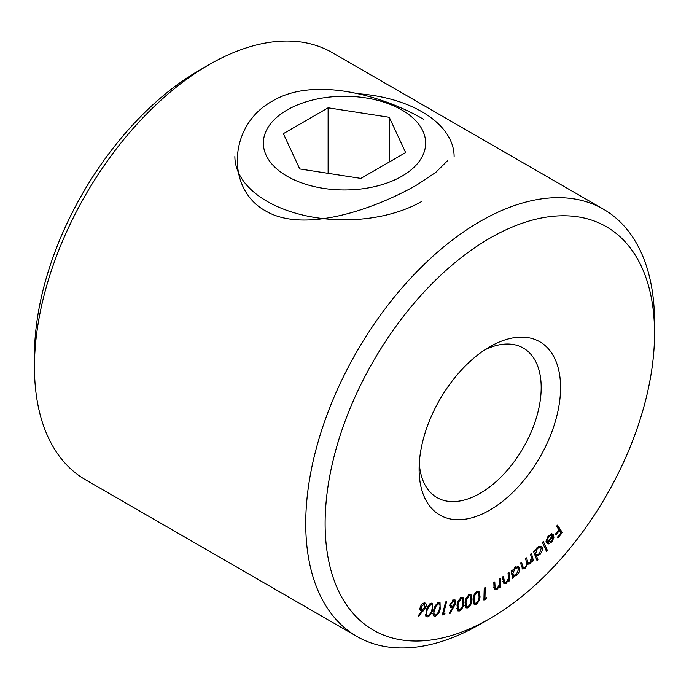 <?xml version="1.0" encoding="UTF-8"?>
<svg xmlns="http://www.w3.org/2000/svg" width="689" height="689" viewBox="0 0 689 689"><rect width="100%" height="100%" fill="white"/><g stroke="black" fill="none" stroke-linecap="round" stroke-linejoin="round"><path stroke-width="1.03" d="M447.574 160.666L435.741 172.431L416.905 184.919C374.342 209.249 303.901 233.933 265.325 210.782C225.51 188.614 228.55 125.002 272.095 101.309C314.563 75.394 384.962 96.46 423.683 119.361M489.836 346.739L489.836 346.739A100.026 57.755 -60 0 1 560.57 387.571A100.026 57.755 -60 0 1 489.836 510.084A100.026 57.755 -60 0 1 419.11 469.243A100.026 57.755 -60 0 1 489.836 346.739L489.836 346.739M419.282 463.344A86.323 49.841 120 0 0 436.981 497.579A86.323 49.841 120 0 0 480.147 493.298A86.323 49.841 120 0 0 536.542 417.233A86.323 49.841 120 0 0 523.313 348.057A86.323 49.841 120 0 0 484.815 349.84M480.147 624.2L480.147 624.2A246.645 142.399 -60 0 1 480.147 624.2L489.836 618.601A232.942 134.493 120 0 0 654.55 333.312A232.942 134.493 120 0 0 489.836 238.213A232.942 134.493 120 0 0 325.122 523.502A232.942 134.493 120 0 0 489.836 618.601L480.147 624.2A246.645 142.399 -60 0 1 356.824 636.412A246.645 142.399 -60 0 1 319.016 438.772A246.645 142.399 -60 0 1 480.147 221.427A246.645 142.399 -60 0 1 603.469 209.215A246.645 142.399 -60 0 1 654.55 322.125A246.645 142.399 -60 0 1 654.481 327.835M34.45 366.875L34.45 355.688A232.942 134.493 -60 0 1 199.164 70.399L208.853 64.8A246.645 142.399 120 0 0 34.45 366.875A246.645 142.399 120 0 0 85.531 479.785L356.824 636.412M426.37 610.161C427.369 606.406 429.195 604.064 431.839 603.125L432.709 603.314L432.683 609.911C431.727 613.649 429.936 616 427.309 616.956L426.448 616.776L426.37 610.161M443.604 613.511L445.111 613.227L444.216 614.614L442.321 614.958L445.602 601.945L446.558 601.773L443.604 613.511L442.803 613.046M455.946 603.021L449.908 613.692L449.245 613.219L452.957 607.242L450.64 607.655L449.891 604.684L453.767 599.895L455.179 600.016L455.946 603.021L455.059 602.513M465.041 602.711C465.221 599.232 466.66 596.571 469.347 594.719L471.026 594.719L471.939 599.938C471.801 603.383 470.398 606.036 467.736 607.896L465.997 607.879L465.041 602.711M484.953 598.353L486.555 597.484L485.917 598.991L483.911 600.076L484.212 588.122L485.228 587.571L484.953 598.353L483.971 597.785M499.447 579.018L500.412 578.407L500.731 586.933L499.758 587.545L499.706 586.012L496.941 589.534L494.917 589.827L493.996 586.916L493.832 582.524L494.797 581.921L495.133 587.889L495.641 588.673L497.096 588.397L499.508 584.548L499.447 579.018M502.944 581.309L506.234 582.291L508.465 578.347L508.034 573.059L508.999 572.378L509.886 580.491L508.93 581.18L508.766 579.725L506.148 583.394L503.935 583.824L502.479 577.038L503.435 576.349L504.667 582.67L502.729 581.55M513.253 576.28L513.503 577.709L512.564 578.45L511.186 570.699L512.134 569.949L512.366 571.284L515.071 567.4L518.516 566.685L519.592 568.494C519.816 571.121 518.774 573.481 516.483 575.573L513.253 576.28L512.056 575.591M542.424 542.398L543.328 541.451L547.333 550.313L546.437 551.26L542.424 542.398M552.612 535.792L551.984 535.138L548.728 536.378L546.945 540.753L546.024 541.253L548.255 535.766L552.767 534.001L553.534 534.802L553.878 537.704L551.829 541.907L548.41 543.94L547.385 543.69L546.523 542.777L552.612 535.792M556.548 526.224L557.435 525.147L562.353 532.563L557.901 537.971L557.418 537.239L560.984 532.898L559.451 530.582L555.877 534.922L555.394 534.199L558.96 529.85L556.548 526.224M536.473 555.954L537.937 559.752L537.041 560.639L533.484 551.407L534.38 550.511L534.819 551.656L537.144 547.514L541.192 546.239L542.114 547.428C542.734 549.736 541.967 552.113 539.814 554.542L536.473 555.954L534.879 555.033M530.496 554.257L531.426 553.431L533.441 560.657L532.511 561.483L532.158 560.235L530.074 563.903L527.292 564.231L525.096 568.365L522.727 569.062L520.565 563.18L521.513 562.319L523.382 567.831L525.035 567.297C526.723 565.23 527.154 563.301 526.336 561.535L525.552 558.701L526.474 557.866L528.351 563.352L529.996 562.844L531.348 557.323L530.496 554.257M527.765 564.627L526.706 563.895M473.05 599.456C473.076 596.054 474.428 593.35 477.098 591.334L478.941 591.257L480.009 596.209C480.026 599.585 478.717 602.281 476.065 604.296L474.17 604.356L473.05 599.456M457.014 605.407C457.375 601.841 458.9 599.223 461.596 597.544L463.12 597.613L463.843 603.142C463.533 606.673 462.043 609.291 459.365 610.979L457.823 610.902L457.014 605.407M433.743 609.782C434.613 606.053 436.387 603.642 439.057 602.548L440.038 602.729L440.185 609.128C439.358 612.84 437.618 615.251 434.966 616.362L433.958 616.181L433.743 609.782M420.333 610.239L421.444 610.885C419.963 610.523 419.61 609.162 420.393 606.802C421.487 604.322 422.917 603.039 424.691 602.953C426.267 603.288 426.655 604.684 425.871 607.147L418.481 616.655L418.008 615.906L422.443 610.695L420.79 610.687M424.691 602.953L425.397 603.151M603.469 209.215L332.176 52.588A246.645 142.399 120 0 0 208.853 64.8L199.164 70.399M556.772 525.957L560.415 531.443L562.353 532.563M558.71 530.16L559.451 530.582M548.065 535.999L548.728 536.378M546.093 540.254L546.945 540.753M551.674 533.725L553.534 534.802M551.622 533.725L552.018 535.164M552.966 537.179L553.878 537.704M551.122 541.494L551.829 541.907M547.944 542.415L546.541 542.811M546.592 542.88L548.41 543.94M552.268 536.18L552.897 536.542L548.125 542.519L547.212 541.993M547.221 541.976L547.85 542.338L551.407 541.192L552.802 538.669L552.897 536.542M545.542 549.271L547.333 550.313M536.343 558.831L537.937 559.752M533.811 551.079L534.819 551.656M540.038 545.989L542.114 547.428M540.176 546.308L540.417 547.393M539.074 554.12L539.814 554.542M536.094 554.679L534.819 554.878M534.354 553.672L536.309 554.8L539.427 553.792L541.192 548.306L540.486 547.436L537.36 548.384L535.586 553.861L536.309 554.8M534.104 553.009L535.586 553.861M536.688 548.005L537.36 548.384M531.632 559.614L533.441 560.657M531.598 559.907L532.158 560.235M530.857 561.802L531.443 562.146M529.161 563.378L530.074 563.903M527.826 563.042L526.706 563.602M524.191 567.848L525.096 568.365M522.839 567.512L521.952 568.003M512.306 577.02L513.503 577.709M511.255 570.647L512.366 571.284M517.344 566.41L517.654 567.374L519.592 568.494M517.654 567.374L517.706 567.805M515.639 575.082L516.483 575.573M513.417 575.16L512.022 575.393M512.745 573.834L513.589 575.263L516.242 574.678L518.619 569.217L517.749 567.831L515.131 568.391L512.745 573.834L511.634 573.188M514.416 567.977L515.131 568.391M508.783 579.845L509.886 580.491M508.232 579.415L508.766 579.725M505.08 582.773L506.148 583.394M504.098 582.343L503.228 582.782M499.714 586.348L500.731 586.933M499.18 585.71L499.706 586.012M495.09 588.354L496.941 589.534M495.003 588.415L494.22 588.785M494.013 587.243L495.133 587.889M484.005 597.811L485.917 598.991M477.778 591.102L478.088 592.351M479.105 595.692L480.009 596.209M474.532 602.961L476.065 604.296M474.127 603.176L473.395 603.418M476.125 603.133C478.149 601.428 479.122 599.258 479.044 596.64L478.261 592.454L476.977 592.462L474.643 595.64L474.006 598.991L474.85 603.142L476.125 603.133M473.145 598.491L474.006 598.991M473.929 595.227L474.643 595.64M476.116 591.972L476.977 592.462M469.846 594.564L470.122 595.778M471.078 599.439L471.939 599.938M466.367 606.492L465.798 606.776L467.736 607.896M465.798 606.776L465.247 606.94M467.848 606.716C469.889 605.123 470.931 602.987 470.983 600.3L470.337 595.899L469.175 595.864L466.763 598.93L465.988 602.307L466.694 606.682L467.848 606.716M465.161 601.833L465.988 602.307M466.057 598.526L466.763 598.93M468.279 595.356L469.175 595.864M461.923 597.458L462.173 598.655M463.017 602.66L463.843 603.142M458.176 609.507L457.427 609.86L459.365 610.979M459.537 609.774C461.596 608.301 462.715 606.191 462.905 603.426L462.397 598.784L461.372 598.715L458.874 601.661L457.961 605.071L458.521 609.705L459.537 609.774M457.16 604.615L457.961 605.071M458.176 601.256L458.874 601.661M460.45 598.181L461.372 598.715M451.881 606.621L452.957 607.242M451.019 606.131L449.977 606.63L451.915 607.75M453.965 599.852L454.111 601.049M450.864 604.417L451.407 606.484L452.372 606.561L454.99 603.297L454.43 601.23L453.474 601.161L450.864 604.417L450.081 603.96M452.449 600.567L453.474 601.161M442.639 613.701L444.216 614.614M438.841 602.582L439.022 603.702M439.444 608.697L440.185 609.128M434.303 614.777L433.217 615.217M433.286 615.389L434.966 616.362M435.31 615.113C437.369 614.08 438.704 612.108 439.298 609.197C440.443 606.225 440.237 604.408 438.669 603.745L435.991 606.251L434.638 609.67C433.536 612.616 433.76 614.433 435.31 615.113L432.744 613.873M433.906 609.248L434.638 609.67M435.302 605.855L435.991 606.251M437.61 603.125L439.306 603.865L437.369 602.746M431.503 603.159L431.667 604.27M431.951 609.489L432.683 609.911M426.767 615.363L425.681 615.802M425.811 616.095L427.309 616.956M427.688 615.708C429.747 614.786 431.125 612.857 431.814 609.92C433.054 606.966 432.916 605.097 431.417 604.313L428.696 606.699L427.249 610.101C426.06 613.038 426.207 614.907 427.688 615.708L425.208 614.459M426.525 609.687L427.249 610.101M428.015 606.303L428.696 606.699M430.315 603.676L431.969 604.442L430.031 603.323M419.506 609.765L420.505 609.576L422.443 610.695M424.191 602.978L424.338 604.175M425.13 606.716L425.871 607.147M421.272 606.854L422.09 609.739L425.001 607.104L424.174 604.219L421.272 606.854L420.54 606.432M419.661 608.482L422.09 609.739M422.917 603.495L424.665 604.365L422.727 603.245M287.124 109.99A81.138 46.843 0 0 0 287.124 176.238A81.138 46.843 0 0 0 401.876 176.238A81.138 46.843 0 0 0 401.876 109.99A81.138 46.843 0 0 0 287.124 109.99M422.012 201.291A109.62 63.285 180 0 1 302.549 215.011A109.62 63.285 180 0 1 234.88 156.541M358.495 93.773A109.62 63.285 180 0 1 454.12 156.541M405.632 152.57L389.251 117.276L328.119 107.82L283.368 133.657L299.749 168.951L360.881 178.408L405.632 152.57M389.251 162.027L389.251 117.276M328.119 173.344L328.119 107.82M521.194 565.445L522.615 566.263M526.12 560.768L527.507 561.561M502.755 579.587L503.857 580.224M493.944 585.409L494.952 585.986M452.854 606.372L454.068 607.069M421.479 609.782L423.416 610.902M654.55 333.312L654.55 322.125M551.984 535.138L550.046 534.027M540.486 547.436L538.548 546.317M523.382 567.831L521.444 566.711M528.351 563.352L526.413 562.233M513.589 575.263L511.651 574.144M517.749 567.831L515.811 566.711M495.641 588.673L493.703 587.553M474.85 603.142L472.912 602.031M478.261 592.454L476.323 591.334M466.694 606.682L464.756 605.562M470.337 595.899L468.399 594.779M458.521 609.705L456.583 608.585M462.397 598.784L460.459 597.664M451.407 606.484L449.469 605.364M454.43 601.23L452.492 600.119"/></g></svg>
